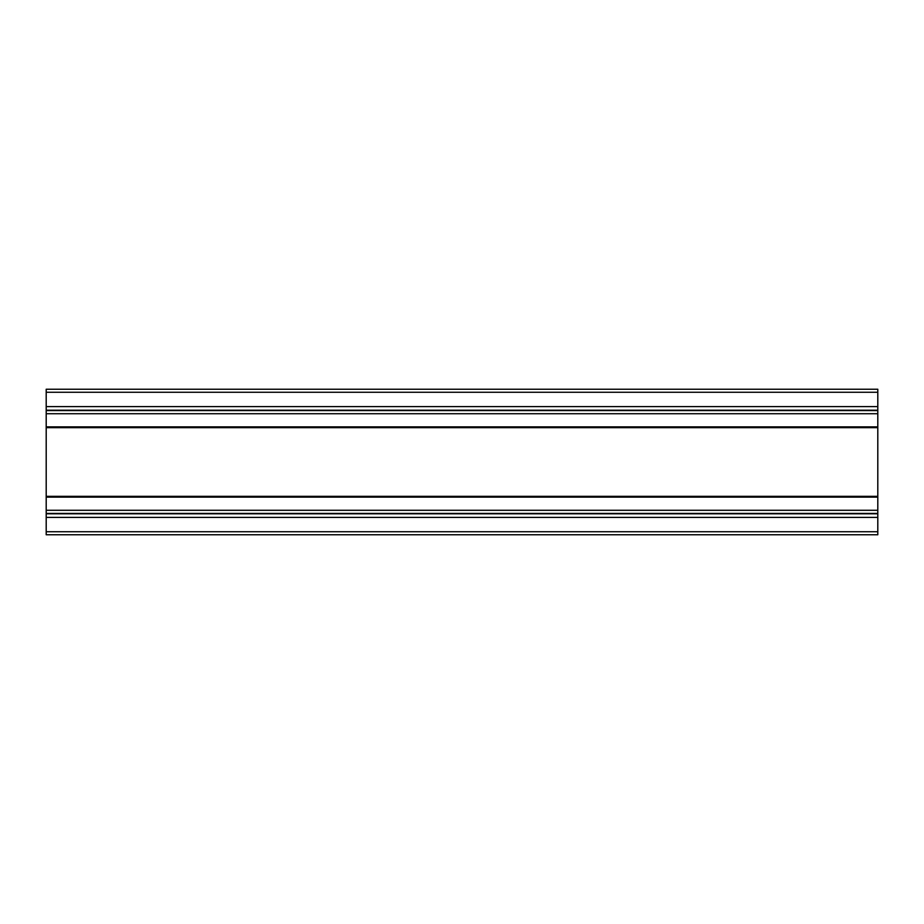 <?xml version="1.0" encoding="UTF-8"?>
<svg xmlns="http://www.w3.org/2000/svg" width="924" height="924" viewBox="0 0 924 924"><rect width="100%" height="100%" fill="white"/><g stroke="black" fill="none" stroke-linecap="round" stroke-linejoin="round"><path stroke-width="1.39" d="M46.2 426.865L46.2 389.235L877.8 389.235L877.8 534.765L46.2 534.765L46.2 426.865L877.8 426.865M46.2 413.721L877.8 413.721M46.2 410.579L877.8 410.579M46.2 410.221L877.8 410.221M46.2 406.606L877.8 406.606M46.2 392.273L877.8 392.273M46.2 531.727L877.8 531.727M46.2 517.394L877.8 517.394M46.2 513.779L877.8 513.779M46.2 513.421L877.8 513.421M46.2 510.279L877.8 510.279M46.2 497.135L877.8 497.135M46.2 496.327L877.8 496.327M46.2 427.673L877.8 427.673"/></g></svg>

